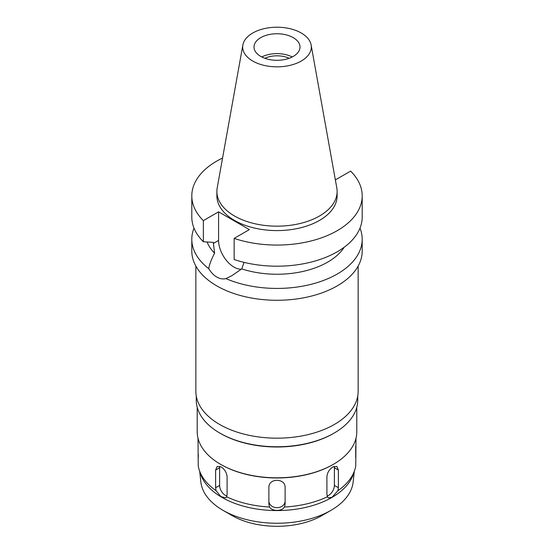 <?xml version="1.0" encoding="UTF-8"?>
<svg xmlns="http://www.w3.org/2000/svg" width="554" height="554" viewBox="0 0 554 554"><rect width="100%" height="100%" fill="white"/><g stroke="black" fill="none" stroke-linecap="round" stroke-linejoin="round"><path stroke-width="0.83" d="M252.735 33.018A34.32 19.812 180 0 1 288.482 28.351A34.32 19.812 180 0 1 311.133 44.985A34.32 19.812 180 0 1 301.265 61.037A34.32 19.812 180 0 1 262.25 64.915A34.32 19.812 180 0 1 242.867 44.985A34.32 19.812 180 0 1 252.735 33.018M260.74 37.637A22.991 13.275 0 0 0 254.009 47.028A22.991 13.275 0 0 0 268.205 59.292A22.991 13.275 0 0 0 293.26 56.411A22.991 13.275 0 0 0 299.991 47.028A22.991 13.275 0 0 0 285.795 34.764A22.991 13.275 0 0 0 260.74 37.637M311.133 44.985L336.79 187.882A60.116 34.708 180 0 1 337.116 191.462A60.116 34.708 180 0 1 319.506 215.998A60.116 34.708 180 0 1 253.995 223.525A60.116 34.708 180 0 1 216.884 191.462A60.116 34.708 180 0 1 217.21 187.882L242.867 44.985M216.884 191.462L216.884 195.874A60.116 34.708 0 0 0 253.995 227.943A60.116 34.708 0 0 0 319.506 220.416A60.116 34.708 0 0 0 337.116 195.874L337.116 191.462M335.357 179.877L350.64 171.138A85.198 49.188 180 0 1 362.198 195.874A85.198 49.188 180 0 1 337.248 230.658A85.198 49.188 180 0 1 234.148 238.393L249.362 229.612L218.574 211.836L203.36 220.617A85.198 49.188 180 0 1 191.802 195.874A85.198 49.188 180 0 1 216.752 161.096A85.198 49.188 180 0 1 222.563 158.035M207.085 241.987A71.674 41.384 0 0 0 214.592 253.22C211.206 259.639 209.267 264.805 208.789 268.711A85.198 49.188 180 0 1 191.802 239.238A85.198 49.188 180 0 1 194.004 228.123M191.802 195.874L191.802 217.002A85.198 49.188 0 0 0 203.36 241.738L213.318 242.368L214.592 253.22M203.36 220.617L203.36 241.738M241.378 269.182A21.772 12.569 60 0 1 233.968 267.097A21.772 12.569 60 0 1 218.574 240.429L218.574 211.836M362.198 195.874L362.198 217.002A85.198 49.188 0 0 1 337.248 251.786A85.198 49.188 0 0 1 234.148 259.521L234.148 238.393M208.789 268.711C211.026 272.457 213.678 275.234 216.752 277.035C219.862 278.8 222.923 279.327 225.949 278.62L231.981 275.608L241.745 268.891L244.065 262.367M241.745 268.891A71.674 41.384 0 0 0 327.684 262.125A71.674 41.384 0 0 0 344.221 247.222M191.802 239.238L191.802 251.087A85.198 49.188 0 0 0 244.397 296.535A85.198 49.188 0 0 0 337.248 285.871A85.198 49.188 0 0 0 362.198 251.087L362.198 239.238A85.198 49.188 180 0 1 337.248 274.022A85.198 49.188 180 0 1 225.949 278.62M359.996 228.123A85.198 49.188 180 0 1 362.198 239.238M195.853 266.086L195.853 391.325A81.147 46.848 0 0 0 245.948 434.606A81.147 46.848 0 0 0 334.381 424.454A81.147 46.848 0 0 0 358.147 391.325L358.147 266.086M196.261 396.006L196.261 400.161A80.739 46.612 0 0 0 219.91 433.117A80.739 46.612 0 0 0 334.09 433.117L334.09 433.117A80.739 46.612 0 0 0 357.739 400.161L357.739 396.006M333.418 433.505A79.79 46.065 180 0 0 333.425 433.505L334.09 433.117L333.418 433.505A79.79 46.065 180 0 1 220.575 433.505L219.91 433.117M197.21 407.28L197.21 431.739A79.79 46.065 0 0 0 220.575 464.314A79.79 46.065 0 0 0 333.418 464.314A79.79 46.065 0 0 0 333.425 464.314A79.79 46.065 0 0 0 356.79 431.739L356.79 407.28M333.418 464.314L332.94 464.591A79.118 45.677 180 0 1 221.053 464.591L220.575 464.314M332.947 464.591A79.118 45.677 180 0 1 332.94 464.591L333.425 464.314M355.696 457.583L355.696 446.088M338.383 470.055L336.853 466.426L332.94 466.911C329.36 469.252 327.352 472.507 326.908 476.675L326.908 494.348L327.435 496.744L328.266 497.873L332.019 497.298L337.954 490.671L338.383 487.721L338.383 470.055L334.381 467.735L334.381 485.408A8.116 4.688 -60 0 1 328.64 495.345A8.116 4.688 -60 0 1 327.13 495.982M337.954 490.671A79.118 45.677 0 0 0 354.685 470.207A79.118 45.677 0 0 0 355.765 465.852L355.993 438.249M354.685 470.207L353.355 474.176A77.761 44.895 180 0 1 331.984 497.416A77.761 44.895 0 0 1 254.21 508.6A77.761 44.895 0 0 1 200.645 474.176L199.315 470.207A79.118 45.677 0 0 0 216.046 490.671L220.901 496.578L225.734 497.873L226.565 496.744A79.118 45.677 0 0 0 269.563 507.028C271.972 511.522 282.076 511.481 284.437 507.028A79.118 45.677 0 0 0 327.435 496.744M198.007 438.249L198.235 465.852A79.118 45.677 0 0 0 199.315 470.207M198.304 454.218L198.304 457.583M226.565 496.744L227.092 494.348L227.092 476.675C226.655 472.514 224.64 469.259 221.06 466.911L217.147 466.42L215.617 470.055L215.617 487.721L216.046 490.671M284.437 507.028L285.116 504.341L285.116 486.675C284.631 482.728 281.931 480.602 277 480.29C272.076 480.595 269.369 482.728 268.884 486.675L268.884 504.341L269.563 507.028M334.228 466.323A8.116 4.688 -60 0 1 334.381 467.735M268.884 504.341L268.884 486.675M285.116 486.675L285.116 501.065A8.116 6.627 0 0 1 277 507.693A8.116 6.627 0 0 1 268.884 501.065M285.116 501.065L285.116 504.341M226.87 495.982A8.116 4.688 60 0 1 225.36 495.345A8.116 4.688 60 0 1 219.619 485.408L219.619 467.735A8.116 4.688 60 0 1 219.772 466.323M199.696 471.336L200.832 481.918A76.314 44.064 0 0 0 223.033 510.345A76.314 44.064 0 0 0 330.967 510.345L321.943 515.552L330.967 510.345A76.314 44.064 180 0 0 353.168 481.918L354.304 471.336M223.033 510.345L232.057 515.552A63.565 36.696 0 0 0 321.943 515.552M289.126 58.302A19.203 11.087 0 0 0 264.874 58.302M261.758 56.965A22.991 13.275 180 0 1 292.242 56.965M213.318 243.469L218.574 240.429M334.381 485.408L338.383 487.721M215.617 487.721L219.619 485.408M219.619 467.735L215.617 470.055"/></g></svg>
